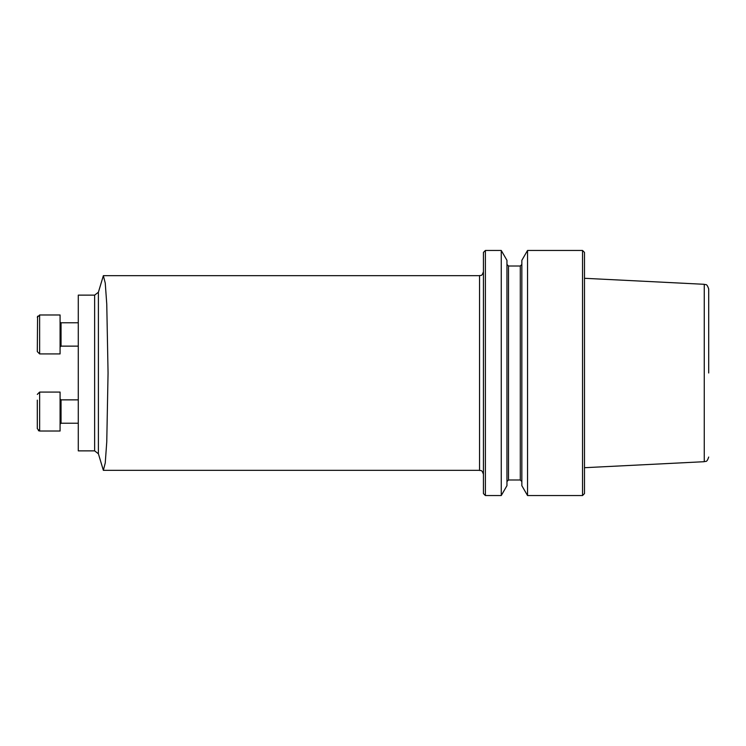 <?xml version="1.0" encoding="UTF-8"?>
<svg xmlns="http://www.w3.org/2000/svg" width="746" height="746" viewBox="0 0 746 746"><rect width="100%" height="100%" fill="white"/><g stroke="black" fill="none" stroke-linecap="round" stroke-linejoin="round"><path stroke-width="1.12" d="M78.283 450.873L78.283 295.127L94.639 295.127L94.639 450.873L78.283 450.873M527.534 250.46L527.534 495.54L582.542 495.54L582.542 250.46L527.534 250.46L521.846 260.326L521.846 485.674L527.534 495.54M708.7 373L708.7 288.963L708.7 373M582.542 250.46L584.482 252.409L584.482 493.591L582.542 495.54M506.954 485.674L506.954 260.326L501.256 250.46L501.256 495.54L506.954 485.674M485.385 495.54L483.436 493.591L483.436 252.409L485.385 250.46L485.385 495.54L501.256 495.54M98.397 453.764L103.358 470.316L105.251 462.93L106.762 441.846L108.058 373L106.762 304.172L105.251 283.07L103.358 275.712L98.397 292.236L98.397 453.764L94.639 450.873M60.081 431.02L39.641 431.02L39.641 392.079L60.081 392.079L60.081 431.02L39.641 431.02L37.3 428.68L37.3 422.963M37.3 400.126L37.3 428.68M60.081 353.921L39.641 353.921L60.081 353.921L60.081 314.98L39.622 314.98L39.641 353.921L37.3 351.59L37.58 316.211M60.678 322.692L60.156 322.179M78.283 399.865L61.051 399.865L61.051 423.224L78.283 423.224L61.051 423.224L60.081 424.204M584.482 467.705L704.261 461.699L704.261 284.301L584.482 278.295M520.288 266.014L508.511 266.014L508.511 479.986L520.288 479.986L520.288 266.014L521.846 264.457M103.358 470.344L479.547 470.344L479.547 275.656C480.713 274.864 481.515 277.167 483.436 271.758M78.283 322.776L61.051 322.776L61.051 346.135L60.081 347.104L61.051 346.135L78.283 346.135L61.051 346.135M704.261 284.301C705.632 285.233 706.648 282.79 708.7 288.963M704.261 461.699C705.632 460.767 706.648 463.21 708.7 457.037M520.288 479.986L521.846 481.543M508.511 266.014L506.954 264.457M508.511 479.986L506.954 481.543M485.385 250.46L501.256 250.46M103.358 275.656L479.547 275.656M479.547 470.344C480.713 471.136 481.515 468.833 483.436 474.242M98.397 292.236L94.639 295.127M39.641 392.079L37.3 394.41L39.641 392.079M39.641 431.02L38.344 430.629M39.641 353.921L37.3 351.59M39.641 314.98L37.3 317.32M61.051 399.865L60.081 398.896"/></g></svg>
